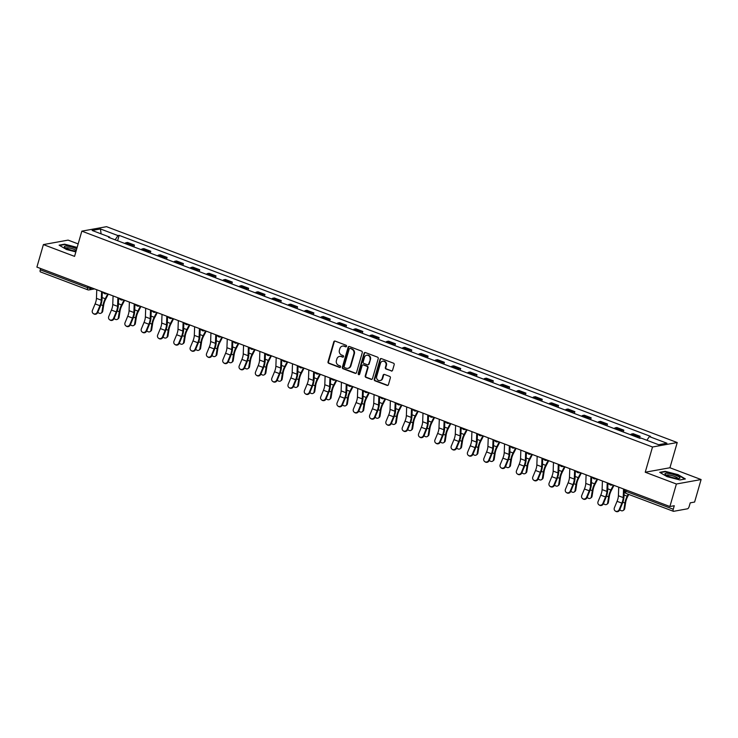<?xml version="1.0" encoding="UTF-8"?>
<svg xmlns="http://www.w3.org/2000/svg" width="738" height="738" viewBox="0 0 738 738"><rect width="100%" height="100%" fill="white"/><g stroke="black" fill="none" stroke-linecap="round" stroke-linejoin="round"><path stroke-width="1.11" d="M346.537 346.288A0.83 0.747 -100.3 0 0 346.048 345.236L335.144 341.113A1.181 1.07 -100.3 0 0 333.797 341.832L328.023 361.823A1.181 1.07 -100.3 0 0 328.733 363.317L339.637 367.45A0.83 0.747 -100.3 0 0 340.578 366.943A0.83 0.747 -100.3 0 0 340.08 365.891L338.677 365.356A3.773 3.432 -100.3 0 1 336.417 360.559L336.897 358.899A3.773 3.432 -100.3 0 1 341.205 356.583L342.616 357.118A0.83 0.747 -100.3 0 0 343.557 356.611A0.83 0.747 -100.3 0 0 343.069 355.568L341.657 355.033A3.773 3.432 -100.3 0 1 339.397 350.236L339.877 348.567A3.773 3.432 -100.3 0 1 344.185 346.26L345.596 346.795A0.83 0.747 -100.3 0 0 346.537 346.288M391.223 371.011A1.181 1.07 -100.3 0 0 392.57 370.291L394.193 364.683A1.181 1.07 -100.3 0 0 393.483 363.179L381.38 358.603A1.181 1.07 -100.3 0 0 380.033 359.323L374.258 379.314A1.181 1.07 -100.3 0 0 374.969 380.808L387.081 385.393A1.181 1.07 -100.3 0 0 388.428 384.664L390.374 377.893A1.181 1.07 -100.3 0 0 389.673 376.398L384.489 374.434A1.181 1.07 -100.3 0 0 383.142 375.162L382.173 378.52A3.155 2.869 -100.3 0 1 379.987 380.587A3.155 2.869 -100.3 0 1 376.684 376.435L380.476 363.281A3.155 2.869 -100.3 0 1 382.662 361.214A3.155 2.869 -100.3 0 1 385.974 365.356L385.337 367.552A1.181 1.07 -100.3 0 0 386.048 369.046L391.721 370.919A1.181 1.07 -100.3 0 0 391.998 370.983M652.512 446.997L645.233 472.228L676.395 484.008L669.892 506.517L36.9 267.101L43.394 244.592L74.556 256.372L81.835 231.151L652.512 446.997L677.226 442.532L106.54 226.677L81.835 231.151M362.275 352.607A1.181 1.07 -100.3 0 0 361.565 351.113L349.461 346.528A1.181 1.07 -100.3 0 0 348.115 347.247L342.34 367.238A1.181 1.07 -100.3 0 0 343.05 368.732L355.163 373.317A1.181 1.07 -100.3 0 0 356.509 372.598L362.275 352.607M365.421 352.57L377.524 357.146A1.181 1.07 -100.3 0 1 378.234 358.65L372.469 378.631A1.181 1.07 -100.3 0 1 371.122 379.35L365.937 377.395A1.181 1.07 -100.3 0 1 365.227 375.891L367.57 367.792A1.181 1.07 -100.3 0 0 366.86 366.288L363.428 364.987A1.181 1.07 -100.3 0 0 362.081 365.716L359.646 374.148A0.83 0.747 -100.3 0 1 359.074 374.692A0.83 0.747 -100.3 0 1 358.207 373.603L364.074 353.29A1.181 1.07 -100.3 0 1 365.421 352.57M676.395 484.008L701.1 479.543L694.606 502.052L690.233 502.846L689.218 506.351A2.408 0.886 110.7 0 1 687.576 508.786L673.591 511.323A2.408 0.886 110.7 0 1 673.397 511.305L626.027 493.39A2.408 0.886 -69.3 0 1 625.889 491.324L673.259 509.238A2.408 0.886 110.7 0 0 673.397 511.305M78.154 243.918L68.108 240.118L43.394 244.592M701.1 479.543L669.938 467.754L677.226 442.532M669.892 506.517L674.274 505.733L673.259 509.238M40.599 271.898A2.408 0.886 -69.3 0 1 40.396 271.888A2.408 0.886 -69.3 0 1 40.258 269.813L87.628 287.728A2.408 0.48 16.1 0 0 90.709 288.346L92.305 288.051M40.636 268.512L40.258 269.813M131.751 246.095A5.526 2.03 -69.3 0 1 132.951 245.339L126.05 242.728A5.526 2.03 110.7 0 0 124.851 243.485M126.05 242.728L127.554 242.451L134.454 245.062L133.929 246.916M132.951 245.339L134.454 245.062M150.238 253.079L150.773 251.234L143.864 248.623L142.36 248.9A5.526 2.03 110.7 0 0 141.161 249.656M148.061 252.258A5.526 2.03 -69.3 0 1 149.261 251.51L150.773 251.234M166.548 259.25L167.083 257.405L160.183 254.794L158.67 255.062A5.526 2.03 110.7 0 0 157.48 255.818M164.38 258.429A5.526 2.03 -69.3 0 1 165.57 257.673L167.083 257.405M182.858 265.422L183.393 263.577L176.493 260.966L174.98 261.234A5.526 2.03 110.7 0 0 173.79 261.99M180.69 264.601A5.526 2.03 -69.3 0 1 181.88 263.844L183.393 263.577M199.168 271.593L199.703 269.739L192.803 267.128L191.299 267.405A5.526 2.03 110.7 0 0 190.1 268.162M197 270.772A5.526 2.03 -69.3 0 1 198.199 270.016L199.703 269.739M215.478 277.765L216.013 275.911L209.112 273.3L207.609 273.577A5.526 2.03 110.7 0 0 206.409 274.333M213.31 276.944A5.526 2.03 -69.3 0 1 214.509 276.187L216.013 275.911M231.787 283.927L232.322 282.082L225.422 279.471L223.918 279.748A5.526 2.03 110.7 0 0 222.719 280.495M229.619 283.106A5.526 2.03 -69.3 0 1 230.819 282.35L232.322 282.082M248.106 290.099L248.632 288.254L241.732 285.643L240.228 285.91A5.526 2.03 110.7 0 0 239.029 286.667M245.929 289.278A5.526 2.03 -69.3 0 1 247.129 288.521L248.632 288.254M264.416 296.27L264.942 294.416L258.042 291.814L256.538 292.082A5.526 2.03 110.7 0 0 255.339 292.838M262.239 295.449A5.526 2.03 -69.3 0 1 263.438 294.693L264.942 294.416M280.726 302.442L281.261 300.587L274.361 297.977L272.848 298.253A5.526 2.03 110.7 0 0 271.658 299.01M278.558 301.621A5.526 2.03 -69.3 0 1 279.748 300.864L281.261 300.587M297.036 308.604L297.571 306.759L290.671 304.148L289.158 304.425A5.526 2.03 110.7 0 0 287.968 305.172M294.868 307.783A5.526 2.03 -69.3 0 1 296.058 307.036L297.571 306.759M313.346 314.775L313.881 312.93L306.98 310.32L305.467 310.587A5.526 2.03 110.7 0 0 304.277 311.344M311.178 313.954A5.526 2.03 -69.3 0 1 312.377 313.198L313.881 312.93M329.655 320.947L330.19 319.102L323.29 316.491L321.786 316.759A5.526 2.03 110.7 0 0 320.587 317.515M327.488 320.126A5.526 2.03 -69.3 0 1 328.687 319.369L330.19 319.102M345.965 327.119L346.5 325.264L339.6 322.654L338.096 322.93A5.526 2.03 110.7 0 0 336.897 323.687M343.797 326.297A5.526 2.03 -69.3 0 1 344.997 325.541L346.5 325.264M362.284 333.281L362.81 331.436L355.91 328.825L354.406 329.102A5.526 2.03 110.7 0 0 353.207 329.849M360.107 332.46A5.526 2.03 -69.3 0 1 361.306 331.713L362.81 331.436M378.594 339.452L379.12 337.607L372.22 334.997L370.716 335.264A5.526 2.03 110.7 0 0 369.517 336.021M376.417 338.631A5.526 2.03 -69.3 0 1 377.616 337.875L379.12 337.607M394.904 345.624L395.439 343.779L388.539 341.168L387.026 341.436A5.526 2.03 110.7 0 0 385.826 342.192M392.736 344.803A5.526 2.03 -69.3 0 1 393.926 344.046L395.439 343.779M411.214 351.795L411.749 349.941L404.848 347.33L403.335 347.607A5.526 2.03 110.7 0 0 402.145 348.364M409.046 350.974A5.526 2.03 -69.3 0 1 410.236 350.218L411.749 349.941M427.523 357.958L428.058 356.113L421.158 353.502L419.645 353.779A5.526 2.03 110.7 0 0 418.455 354.535M425.356 357.137A5.526 2.03 -69.3 0 1 426.555 356.389L428.058 356.113M443.833 364.129L444.368 362.284L437.468 359.674L435.964 359.941A5.526 2.03 110.7 0 0 434.765 360.697M441.665 363.308A5.526 2.03 -69.3 0 1 442.865 362.552L444.368 362.284M460.143 370.301L460.678 368.456L453.778 365.845L452.274 366.113A5.526 2.03 110.7 0 0 451.075 366.869M457.975 369.48A5.526 2.03 -69.3 0 1 459.174 368.723L460.678 368.456M476.462 376.472L476.988 374.618L470.088 372.007L468.584 372.284A5.526 2.03 110.7 0 0 467.385 373.041M474.285 375.651A5.526 2.03 -69.3 0 1 475.484 374.895L476.988 374.618M492.772 382.644L493.298 380.79L486.397 378.179L484.894 378.456A5.526 2.03 110.7 0 0 483.694 379.212M490.595 381.823A5.526 2.03 -69.3 0 1 491.794 381.066L493.298 380.79M509.082 388.806L509.617 386.961L502.716 384.35L501.203 384.627A5.526 2.03 110.7 0 0 500.004 385.374M506.914 387.985A5.526 2.03 -69.3 0 1 508.104 387.229L509.617 386.961M525.391 394.978L525.926 393.133L519.026 390.522L517.513 390.789A5.526 2.03 110.7 0 0 516.323 391.546M523.224 394.157A5.526 2.03 -69.3 0 1 524.414 393.4L525.926 393.133M541.701 401.149L542.236 399.295L535.336 396.693L533.823 396.961A5.526 2.03 110.7 0 0 532.633 397.717M539.533 400.328A5.526 2.03 -69.3 0 1 540.733 399.572L542.236 399.295M558.011 407.321L558.546 405.466L551.646 402.856L550.142 403.132A5.526 2.03 110.7 0 0 548.943 403.889M555.843 406.5A5.526 2.03 -69.3 0 1 557.042 405.743L558.546 405.466M574.321 413.483L574.856 411.638L567.956 409.027L566.452 409.304A5.526 2.03 110.7 0 0 565.253 410.051M572.153 412.662A5.526 2.03 -69.3 0 1 573.352 411.915L574.856 411.638M590.64 419.654L591.166 417.809L584.265 415.199L582.762 415.466A5.526 2.03 110.7 0 0 581.562 416.223M588.463 418.833A5.526 2.03 -69.3 0 1 589.662 418.077L591.166 417.809M606.95 425.826L607.475 423.981L600.575 421.37L599.072 421.638A5.526 2.03 110.7 0 0 597.872 422.394M604.773 425.005A5.526 2.03 -69.3 0 1 605.972 424.249L607.475 423.981M623.259 431.998L623.795 430.143L616.894 427.533L615.381 427.809A5.526 2.03 110.7 0 0 614.182 428.566M621.092 431.176A5.526 2.03 -69.3 0 1 622.282 430.42L623.795 430.143M639.569 438.16L640.104 436.315L633.204 433.704L631.691 433.981A5.526 2.03 110.7 0 0 630.501 434.737M637.401 437.339A5.526 2.03 -69.3 0 1 638.591 436.592L640.104 436.315M109.805 237.793L109.694 237.101L92.13 230.459L100.433 228.955L117.997 235.597L115.165 239.813M646.875 440.282L649.366 436.582L650.529 436.37L119.159 235.385L117.997 235.597M649.366 436.582L666.931 443.224L658.628 444.719L641.064 438.077L639.901 438.289L108.532 237.313L109.694 237.101M77.149 247.405L64.621 244.167L59.114 245.164L66.448 249.481L75.848 251.907M645.233 472.228L669.938 467.754M685.381 478.962L678.047 474.645L665.206 471.333L659.698 472.329L667.032 476.637L679.873 479.958L685.381 478.962M117.61 240.745L119.159 235.385M100.433 228.955L101.115 233.854M346.205 346.74A0.83 0.747 -100.3 0 1 346.094 346.703L344.683 346.168A3.773 3.432 -100.3 0 0 342.736 346.067M339.757 356.389A3.773 3.432 -100.3 0 1 341.703 356.5L343.105 357.026A0.83 0.747 -100.3 0 0 343.225 357.063M334.868 341.048A1.181 1.07 -100.3 0 0 334.286 341.749L328.521 361.731A1.181 1.07 -100.3 0 0 329.222 363.234L340.126 367.358A0.83 0.747 -100.3 0 0 340.246 367.386M349.175 346.463A1.181 1.07 -100.3 0 0 348.604 347.164L342.838 367.146A1.181 1.07 -100.3 0 0 343.539 368.649L355.651 373.225A1.181 1.07 -100.3 0 0 355.928 373.29M350.135 348.511A0.83 0.747 -100.3 0 0 349.194 349.019L344.129 366.565A0.83 0.747 -100.3 0 0 344.628 367.607L346.113 368.17A3.773 3.432 -100.3 0 0 350.421 365.863L353.88 353.871A3.773 3.432 -100.3 0 0 351.629 349.074L350.633 348.419A0.83 0.747 -100.3 0 0 350.024 348.474M348.059 368.28A3.773 3.432 -100.3 0 0 350.919 365.771L350.421 365.863M350.633 348.419L352.118 348.982A3.773 3.432 -100.3 0 1 354.378 353.779L350.919 365.771M363.151 364.932A1.181 1.07 -100.3 0 1 363.917 364.904L367.358 366.205A1.181 1.07 -100.3 0 1 368.059 367.699L365.725 375.808A1.181 1.07 -100.3 0 0 366.426 377.303L371.611 379.267A1.181 1.07 -100.3 0 0 371.887 379.323M365.135 352.506A1.181 1.07 -100.3 0 0 364.563 353.198L358.696 373.52A0.83 0.747 -100.3 0 0 359.305 374.6M369.996 359.378A3.155 2.869 -100.3 0 0 366.685 355.236A3.155 2.869 -100.3 0 0 364.507 357.303L363.17 361.934A1.181 1.07 -100.3 0 0 363.871 363.437L367.312 364.738A1.181 1.07 -100.3 0 0 368.659 364.019L370.494 359.286A3.155 2.869 -100.3 0 0 366.943 355.199M368.087 364.71A1.181 1.07 -100.3 0 0 369.148 363.926L368.659 364.019M370.494 359.286L369.148 363.926M382.911 361.186A3.155 2.869 -100.3 0 1 386.463 365.273L385.836 367.459A1.181 1.07 -100.3 0 0 386.537 368.963L391.721 370.919M380.236 380.522A3.155 2.869 -100.3 0 0 382.671 378.428L382.173 378.52M384.212 374.369A1.181 1.07 -100.3 0 0 383.64 375.07L382.671 378.428M381.094 358.539A1.181 1.07 -100.3 0 0 380.522 359.231L374.756 379.221A1.181 1.07 -100.3 0 0 375.457 380.716L387.57 385.301A1.181 1.07 -100.3 0 0 387.847 385.365M108.32 294.111L105.589 299.388A7.454 2.731 110.7 0 0 103.698 305.034L102.739 311.187A2.768 2.232 53.5 0 1 101.982 312.497L101.244 313.041A2.768 2.232 -126.5 0 0 102.001 311.731L102.96 305.578A9.013 3.303 -69.3 0 1 105.248 298.752L107.757 293.899M97.85 312.211A2.768 2.232 -126.5 0 0 101.244 313.041M102.25 293.438L102.951 292.082M96.77 289.748L96.447 298.346A7.454 2.731 -69.3 0 1 95.11 303.899L92.425 310.357A2.768 2.565 -56.2 0 0 93.292 313.567A2.768 2.565 -56.2 0 0 97.241 312.183L97.73 312.506A2.768 2.565 123.8 0 1 93.781 313.89L93.292 313.567M101.586 291.565L101.263 300.172A7.454 2.731 -69.3 0 1 99.916 305.716L97.241 312.183M97.73 312.506L100.405 306.049A9.013 3.303 110.7 0 0 102.028 299.333L102.305 291.842M124.63 300.283L121.899 305.55A7.454 2.731 110.7 0 0 120.017 311.205L119.049 317.358A2.768 2.232 53.5 0 1 118.292 318.668L117.554 319.213A2.768 2.232 -126.5 0 0 118.311 317.903L119.27 311.75A9.013 3.303 -69.3 0 1 121.558 304.923L124.067 300.071M114.159 318.382A2.768 2.232 -126.5 0 0 117.554 319.213M118.56 299.61L119.261 298.253M140.94 306.454L138.218 311.722A7.454 2.731 110.7 0 0 136.327 317.377L135.358 323.521A2.768 2.232 53.5 0 1 134.602 324.831L133.864 325.384A2.768 2.232 -126.5 0 0 134.62 324.074L135.589 317.921A9.013 3.303 -69.3 0 1 137.868 311.085L140.377 306.242M130.469 324.554A2.768 2.232 -126.5 0 0 133.864 325.384M134.869 305.772L135.571 304.425M76.743 248.807A7.814 1.559 16.1 0 0 68.45 246.317A7.814 1.559 16.1 0 0 64.4 246.778A7.814 1.559 16.1 0 0 64.723 247.221A7.814 1.559 16.1 0 0 76.042 251.215M59.621 245.468L64.787 244.527L77.056 247.7M76.291 250.348A5.913 1.181 16.1 0 0 70.193 248.162A5.913 1.181 16.1 0 0 65.931 248.051M664.984 473.934A7.814 1.559 16.1 0 0 665.298 474.377A7.814 1.559 16.1 0 0 672.041 477.375A7.814 1.559 16.1 0 0 679.338 478.427A7.814 1.559 16.1 0 0 679.966 477.809A7.814 1.559 16.1 0 0 671.857 474.082A7.814 1.559 16.1 0 0 664.984 473.934M677.871 478.492A5.913 1.181 16.1 0 0 677.853 478.372A5.913 1.181 16.1 0 0 672.235 475.687A5.913 1.181 16.1 0 0 666.515 475.217M660.206 472.624L665.362 471.693L677.807 474.903L684.864 479.054M113.08 295.92L112.757 304.517A7.454 2.731 -69.3 0 1 111.42 310.071L108.744 316.528A2.768 2.565 -56.2 0 0 109.611 319.739A2.768 2.565 -56.2 0 0 113.551 318.346L114.039 318.678A2.768 2.565 123.8 0 1 110.091 320.061L109.611 319.739M117.895 297.737L117.573 306.335A7.454 2.731 -69.3 0 1 116.226 311.888L113.551 318.346M114.039 318.678L116.715 312.211A9.013 3.303 110.7 0 0 118.338 305.504L118.615 298.014M129.39 302.082L129.076 310.689A7.454 2.731 -69.3 0 1 127.729 316.242L125.054 322.7A2.768 2.565 -56.2 0 0 125.921 325.901A2.768 2.565 -56.2 0 0 129.86 324.517L130.349 324.849A2.768 2.565 123.8 0 1 126.401 326.233L125.921 325.901M134.205 303.908L133.882 312.506A7.454 2.731 -69.3 0 1 132.536 318.06L129.86 324.517M130.349 324.849L133.024 318.382A9.013 3.303 110.7 0 0 134.648 311.667L134.934 304.176M157.259 312.626L154.528 317.894A7.454 2.731 110.7 0 0 152.637 323.539L151.677 329.692A2.768 2.232 53.5 0 1 150.912 331.002L150.174 331.556A2.768 2.232 -126.5 0 0 150.93 330.237L151.899 324.093A9.013 3.303 -69.3 0 1 154.187 317.257L156.696 312.414M146.779 330.725A2.768 2.232 -126.5 0 0 150.174 331.556M151.179 311.943L151.88 310.587M173.568 318.788L170.838 324.065A7.454 2.731 110.7 0 0 168.947 329.711L167.987 335.864A2.768 2.232 53.5 0 1 167.222 337.174L166.484 337.718A2.768 2.232 -126.5 0 0 167.249 336.408L168.209 330.264A9.013 3.303 -69.3 0 1 170.496 323.429L173.006 318.576M163.089 336.888A2.768 2.232 -126.5 0 0 166.484 337.718M167.489 318.115L168.19 316.759M189.878 324.96L187.148 330.237A7.454 2.731 110.7 0 0 185.256 335.882L184.297 342.035A2.768 2.232 53.5 0 1 183.541 343.345L182.793 343.89A2.768 2.232 -126.5 0 0 183.559 342.58L184.518 336.427A9.013 3.303 -69.3 0 1 186.806 329.6L189.315 324.748M179.399 343.059A2.768 2.232 -126.5 0 0 182.793 343.89M183.808 324.286L184.509 322.93M145.709 308.253L145.386 316.86A7.454 2.731 -69.3 0 1 144.039 322.405L141.364 328.871A2.768 2.565 -56.2 0 0 142.231 332.072A2.768 2.565 -56.2 0 0 146.17 330.689L146.659 331.011A2.768 2.565 123.8 0 1 142.72 332.404L142.231 332.072M150.515 310.071L150.192 318.678A7.454 2.731 -69.3 0 1 148.855 324.231L146.17 330.689M146.659 331.011L149.334 324.554A9.013 3.303 110.7 0 0 150.958 317.838L151.244 310.347M162.019 314.425L161.696 323.032A7.454 2.731 -69.3 0 1 160.349 328.576L157.674 335.034A2.768 2.565 -56.2 0 0 158.541 338.244A2.768 2.565 -56.2 0 0 162.48 336.86L162.969 337.183A2.768 2.565 123.8 0 1 159.03 338.567L158.541 338.244M166.825 316.242L166.502 324.849A7.454 2.731 -69.3 0 1 165.164 330.393L162.48 336.86M162.969 337.183L165.644 330.725A9.013 3.303 110.7 0 0 167.268 324.01L167.554 316.519M178.328 320.596L178.006 329.194A7.454 2.731 -69.3 0 1 176.659 334.748L173.983 341.205A2.768 2.565 -56.2 0 0 174.851 344.415A2.768 2.565 -56.2 0 0 178.799 343.022L179.279 343.354A2.768 2.565 123.8 0 1 175.34 344.738L174.851 344.415M183.135 322.414L182.812 331.011A7.454 2.731 -69.3 0 1 181.474 336.565L178.799 343.022M179.279 343.354L181.963 336.888A9.013 3.303 110.7 0 0 183.587 330.181L183.863 322.69M194.638 326.759L194.315 335.366A7.454 2.731 -69.3 0 1 192.978 340.919L190.293 347.377A2.768 2.565 -56.2 0 0 191.16 350.587A2.768 2.565 -56.2 0 0 195.109 349.194L195.588 349.526A2.768 2.565 123.8 0 1 191.649 350.91L191.16 350.587M199.444 328.585L199.122 337.183A7.454 2.731 -69.3 0 1 197.784 342.736L195.109 349.194M195.588 349.526L198.273 343.059A9.013 3.303 110.7 0 0 199.897 336.344L200.173 328.853M210.948 332.93L210.625 341.537A7.454 2.731 -69.3 0 1 209.288 347.081L206.603 353.548A2.768 2.565 -56.2 0 0 207.47 356.749A2.768 2.565 -56.2 0 0 211.419 355.365L211.907 355.688A2.768 2.565 123.8 0 1 207.959 357.081L207.47 356.749M215.764 334.748L215.441 343.354A7.454 2.731 -69.3 0 1 214.094 348.908L211.419 355.365M211.907 355.688L214.583 349.231A9.013 3.303 110.7 0 0 216.206 342.515L216.483 335.024M227.258 339.102L226.935 347.709A7.454 2.731 -69.3 0 1 225.597 353.253L222.922 359.72A2.768 2.565 -56.2 0 0 223.789 362.921A2.768 2.565 -56.2 0 0 227.728 361.537L228.217 361.86A2.768 2.565 123.8 0 1 224.269 363.244L223.789 362.921M232.073 340.919L231.75 349.526A7.454 2.731 -69.3 0 1 230.404 355.07L227.728 361.537M228.217 361.86L230.893 355.402A9.013 3.303 110.7 0 0 232.516 348.687L232.793 341.196M243.568 345.273L243.254 353.871A7.454 2.731 -69.3 0 1 241.907 359.424L239.232 365.882A2.768 2.565 -56.2 0 0 240.099 369.092A2.768 2.565 -56.2 0 0 244.038 367.699L244.527 368.031A2.768 2.565 123.8 0 1 240.579 369.415L240.099 369.092M248.383 347.091L248.06 355.698A7.454 2.731 -69.3 0 1 246.713 361.242L244.038 367.699M244.527 368.031L247.202 361.574A9.013 3.303 110.7 0 0 248.826 354.858L249.112 347.367M259.887 351.436L259.564 360.043A7.454 2.731 -69.3 0 1 258.217 365.596L255.542 372.053A2.768 2.565 -56.2 0 0 256.409 375.264A2.768 2.565 -56.2 0 0 260.348 373.871L260.837 374.203A2.768 2.565 123.8 0 1 256.898 375.587L256.409 375.264M264.693 353.262L264.37 361.86A7.454 2.731 -69.3 0 1 263.032 367.413L260.348 373.871M260.837 374.203L263.512 367.736A9.013 3.303 110.7 0 0 265.136 361.03L265.422 353.53M276.196 357.607L275.874 366.214A7.454 2.731 -69.3 0 1 274.527 371.758L271.852 378.225A2.768 2.565 -56.2 0 0 272.719 381.426A2.768 2.565 -56.2 0 0 276.658 380.042L277.147 380.365A2.768 2.565 123.8 0 1 273.208 381.758L272.719 381.426M281.003 359.424L280.68 368.031A7.454 2.731 -69.3 0 1 279.342 373.585L276.658 380.042M277.147 380.365L279.822 373.908A9.013 3.303 110.7 0 0 281.446 367.192L281.731 359.701M292.506 363.779L292.183 372.386A7.454 2.731 -69.3 0 1 290.837 377.93L288.161 384.397A2.768 2.565 -56.2 0 0 289.028 387.598A2.768 2.565 -56.2 0 0 292.977 386.214L293.456 386.537A2.768 2.565 123.8 0 1 289.517 387.92L289.028 387.598M297.313 365.596L296.99 374.203A7.454 2.731 -69.3 0 1 295.652 379.747L292.977 386.214M293.456 386.537L296.141 380.079A9.013 3.303 110.7 0 0 297.765 373.363L298.041 365.873M308.816 369.95L308.493 378.548A7.454 2.731 -69.3 0 1 307.156 384.101L304.471 390.559A2.768 2.565 -56.2 0 0 305.338 393.769A2.768 2.565 -56.2 0 0 309.287 392.385L309.766 392.708A2.768 2.565 123.8 0 1 305.827 394.092L305.338 393.769M313.622 371.767L313.299 380.374A7.454 2.731 -69.3 0 1 311.962 385.919L309.287 392.385M309.766 392.708L312.451 386.251A9.013 3.303 110.7 0 0 314.074 379.535L314.351 372.044M325.126 376.122L324.803 384.719A7.454 2.731 -69.3 0 1 323.465 390.273L320.781 396.73A2.768 2.565 -56.2 0 0 321.648 399.941A2.768 2.565 -56.2 0 0 325.596 398.548L326.085 398.88A2.768 2.565 123.8 0 1 322.137 400.264L321.648 399.941M329.941 377.939L329.618 386.537A7.454 2.731 -69.3 0 1 328.272 392.09L325.596 398.548M326.085 398.88L328.761 392.413A9.013 3.303 110.7 0 0 330.384 385.706L330.661 378.216M341.436 382.284L341.113 390.891A7.454 2.731 -69.3 0 1 339.775 396.444L337.1 402.902A2.768 2.565 -56.2 0 0 337.967 406.103A2.768 2.565 -56.2 0 0 341.906 404.719L342.395 405.042A2.768 2.565 123.8 0 1 338.447 406.435L337.967 406.103M346.251 384.101L345.928 392.708A7.454 2.731 -69.3 0 1 344.581 398.262L341.906 404.719M342.395 405.042L345.07 398.585A9.013 3.303 110.7 0 0 346.694 391.869L346.971 384.378M357.745 388.456L357.432 397.062A7.454 2.731 -69.3 0 1 356.085 402.607L353.41 409.073A2.768 2.565 -56.2 0 0 354.277 412.274A2.768 2.565 -56.2 0 0 358.216 410.891L358.705 411.214A2.768 2.565 123.8 0 1 354.757 412.607L354.277 412.274M362.561 390.273L362.238 398.88A7.454 2.731 -69.3 0 1 360.891 404.433L358.216 410.891M358.705 411.214L361.38 404.756A9.013 3.303 110.7 0 0 363.004 398.04L363.29 390.55M374.065 394.627L373.742 403.225A7.454 2.731 -69.3 0 1 372.395 408.778L369.72 415.236A2.768 2.565 -56.2 0 0 370.587 418.446A2.768 2.565 -56.2 0 0 374.526 417.062L375.015 417.385A2.768 2.565 123.8 0 1 371.076 418.769L370.587 418.446M378.871 396.444L378.548 405.051A7.454 2.731 -69.3 0 1 377.21 410.596L374.526 417.062M375.015 417.385L377.69 410.928A9.013 3.303 110.7 0 0 379.314 404.212L379.6 396.721M390.374 400.799L390.051 409.396A7.454 2.731 -69.3 0 1 388.705 414.95L386.029 421.407A2.768 2.565 -56.2 0 0 386.896 424.618A2.768 2.565 -56.2 0 0 390.836 423.225L391.325 423.557A2.768 2.565 123.8 0 1 387.385 424.94L386.896 424.618M395.181 402.616L394.858 411.214A7.454 2.731 -69.3 0 1 393.52 416.767L390.836 423.225M391.325 423.557L394 417.09A9.013 3.303 110.7 0 0 395.623 410.383L395.909 402.893M406.684 406.961L406.361 415.568A7.454 2.731 -69.3 0 1 405.014 421.121L402.339 427.579A2.768 2.565 -56.2 0 0 403.206 430.78A2.768 2.565 -56.2 0 0 407.155 429.396L407.634 429.728A2.768 2.565 123.8 0 1 403.695 431.112L403.206 430.78M411.49 408.787L411.167 417.385A7.454 2.731 -69.3 0 1 409.83 422.939L407.155 429.396M407.634 429.728L410.319 423.261A9.013 3.303 110.7 0 0 411.942 416.546L412.219 409.055M422.994 413.132L422.671 421.739A7.454 2.731 -69.3 0 1 421.333 427.284L418.649 433.75A2.768 2.565 -56.2 0 0 419.516 436.951A2.768 2.565 -56.2 0 0 423.464 435.568L423.944 435.89A2.768 2.565 123.8 0 1 420.005 437.283L419.516 436.951M427.8 414.95L427.477 423.557A7.454 2.731 -69.3 0 1 426.14 429.11L423.464 435.568M423.944 435.89L426.629 429.433A9.013 3.303 110.7 0 0 428.252 422.717L428.529 415.226M439.304 419.304L438.981 427.911A7.454 2.731 -69.3 0 1 437.643 433.455L434.959 439.913A2.768 2.565 -56.2 0 0 435.826 443.123A2.768 2.565 -56.2 0 0 439.774 441.739L440.263 442.062A2.768 2.565 123.8 0 1 436.315 443.446L435.826 443.123M444.119 421.121L443.796 429.728A7.454 2.731 -69.3 0 1 442.449 435.272L439.774 441.739M440.263 442.062L442.938 435.604A9.013 3.303 110.7 0 0 444.562 428.889L444.839 421.398M206.188 331.131L203.457 336.399A7.454 2.731 110.7 0 0 201.566 342.054L200.607 348.198A2.768 2.232 53.5 0 1 199.85 349.508L199.112 350.061A2.768 2.232 -126.5 0 0 199.869 348.751L200.828 342.598A9.013 3.303 -69.3 0 1 203.116 335.762L205.625 330.919M195.718 349.231A2.768 2.232 -126.5 0 0 199.112 350.061M200.118 330.449L200.819 329.102M222.498 337.303L219.767 342.57A7.454 2.731 110.7 0 0 217.876 348.216L216.917 354.369A2.768 2.232 53.5 0 1 216.16 355.679L215.422 356.233A2.768 2.232 -126.5 0 0 216.179 354.923L217.138 348.77A9.013 3.303 -69.3 0 1 219.426 341.934L221.935 337.091M212.027 355.402A2.768 2.232 -126.5 0 0 215.422 356.233M216.428 336.62L217.129 335.264M238.808 343.465L236.077 348.742A7.454 2.731 110.7 0 0 234.195 354.388L233.226 360.541A2.768 2.232 53.5 0 1 232.47 361.851L231.732 362.395A2.768 2.232 -126.5 0 0 232.488 361.085L233.448 354.941A9.013 3.303 -69.3 0 1 235.736 348.105L238.245 343.253M228.337 361.565A2.768 2.232 -126.5 0 0 231.732 362.395M232.738 342.792L233.439 341.436M255.117 349.637L252.396 354.913A7.454 2.731 110.7 0 0 250.505 360.559L249.536 366.712A2.768 2.232 53.5 0 1 248.78 368.022L248.042 368.566A2.768 2.232 -126.5 0 0 248.798 367.256L249.767 361.103A9.013 3.303 -69.3 0 1 252.045 354.277L254.555 349.425M244.647 367.736A2.768 2.232 -126.5 0 0 248.042 368.566M249.047 348.963L249.748 347.607M271.436 355.808L268.706 361.076A7.454 2.731 110.7 0 0 266.815 366.731L265.855 372.875A2.768 2.232 53.5 0 1 265.09 374.194L264.352 374.738A2.768 2.232 -126.5 0 0 265.108 373.428L266.077 367.275A9.013 3.303 -69.3 0 1 268.364 360.439L270.874 355.596M260.957 373.908A2.768 2.232 -126.5 0 0 264.352 374.738M265.357 355.126L266.058 353.779M287.746 361.98L285.016 367.247A7.454 2.731 110.7 0 0 283.124 372.893L282.165 379.046A2.768 2.232 53.5 0 1 281.399 380.356L280.661 380.909A2.768 2.232 -126.5 0 0 281.427 379.6L282.386 373.446A9.013 3.303 -69.3 0 1 284.674 366.611L287.183 361.768M277.267 380.079A2.768 2.232 -126.5 0 0 280.661 380.909M281.667 361.297L282.368 359.941M304.056 368.151L301.325 373.419A7.454 2.731 110.7 0 0 299.434 379.064L298.475 385.218A2.768 2.232 53.5 0 1 297.718 386.527L296.971 387.072A2.768 2.232 -126.5 0 0 297.737 385.762L298.696 379.618A9.013 3.303 -69.3 0 1 300.984 372.782L303.493 367.93M293.576 386.242A2.768 2.232 -126.5 0 0 296.971 387.072M297.986 367.469L298.687 366.113M320.366 374.314L317.635 379.59A7.454 2.731 110.7 0 0 315.744 385.236L314.785 391.389A2.768 2.232 53.5 0 1 314.028 392.699L313.29 393.243A2.768 2.232 -126.5 0 0 314.047 391.933L315.006 385.78A9.013 3.303 -69.3 0 1 317.294 378.954L319.803 374.101M309.895 392.413A2.768 2.232 -126.5 0 0 313.29 393.243M314.296 373.64L314.997 372.284M336.676 380.485L333.945 385.753A7.454 2.731 110.7 0 0 332.054 391.408L331.094 397.551A2.768 2.232 53.5 0 1 330.338 398.871L329.6 399.415A2.768 2.232 -126.5 0 0 330.356 398.105L331.316 391.952A9.013 3.303 -69.3 0 1 333.604 385.116L336.113 380.273M326.205 398.585A2.768 2.232 -126.5 0 0 329.6 399.415M330.606 379.812L331.307 378.456M352.985 386.657L350.255 391.924A7.454 2.731 110.7 0 0 348.373 397.579L347.404 403.723A2.768 2.232 53.5 0 1 346.648 405.033L345.91 405.586A2.768 2.232 -126.5 0 0 346.666 404.276L347.626 398.123A9.013 3.303 -69.3 0 1 349.913 391.288L352.423 386.444M342.515 404.756A2.768 2.232 -126.5 0 0 345.91 405.586M346.915 385.974L347.616 384.627M369.295 392.828L366.574 398.096A7.454 2.731 110.7 0 0 364.683 403.741L363.714 409.894A2.768 2.232 53.5 0 1 362.958 411.204L362.22 411.758A2.768 2.232 -126.5 0 0 362.976 410.439L363.945 404.295A9.013 3.303 -69.3 0 1 366.223 397.459L368.732 392.616M358.825 410.928A2.768 2.232 -126.5 0 0 362.22 411.758M363.225 392.146L363.926 390.789M385.614 398.99L382.884 404.267A7.454 2.731 110.7 0 0 380.993 409.913L380.033 416.066A2.768 2.232 53.5 0 1 379.267 417.376L378.529 417.92A2.768 2.232 -126.5 0 0 379.286 416.61L380.255 410.457A9.013 3.303 -69.3 0 1 382.542 403.631L385.051 398.778M375.135 417.09A2.768 2.232 -126.5 0 0 378.529 417.92M379.535 398.317L380.236 396.961M401.924 405.162L399.193 410.439A7.454 2.731 110.7 0 0 397.302 416.084L396.343 422.237A2.768 2.232 53.5 0 1 395.577 423.547L394.839 424.092A2.768 2.232 -126.5 0 0 395.605 422.782L396.564 416.629A9.013 3.303 -69.3 0 1 398.852 409.802L401.361 404.95M391.444 423.261A2.768 2.232 -126.5 0 0 394.839 424.092M395.845 404.489L396.546 403.132M418.234 411.334L415.503 416.601A7.454 2.731 110.7 0 0 413.612 422.256L412.653 428.4A2.768 2.232 53.5 0 1 411.896 429.71L411.149 430.263A2.768 2.232 -126.5 0 0 411.915 428.953L412.874 422.8A9.013 3.303 -69.3 0 1 415.162 415.964L417.671 411.121M407.754 429.433A2.768 2.232 -126.5 0 0 411.149 430.263M412.164 410.651L412.865 409.304M434.544 417.505L431.813 422.773A7.454 2.731 110.7 0 0 429.922 428.418L428.962 434.571A2.768 2.232 53.5 0 1 428.206 435.881L427.468 436.435A2.768 2.232 -126.5 0 0 428.224 435.125L429.184 428.972A9.013 3.303 -69.3 0 1 431.472 422.136L433.981 417.293M424.073 435.604A2.768 2.232 -126.5 0 0 427.468 436.435M428.474 416.822L429.175 415.466M450.853 423.667L448.123 428.944A7.454 2.731 110.7 0 0 446.232 434.59L445.272 440.743A2.768 2.232 53.5 0 1 444.516 442.053L443.778 442.597A2.768 2.232 -126.5 0 0 444.534 441.287L445.494 435.143A9.013 3.303 -69.3 0 1 447.781 428.308L450.291 423.455M440.383 441.767A2.768 2.232 -126.5 0 0 443.778 442.597M444.783 422.994L445.484 421.638M467.163 429.839L464.433 435.116A7.454 2.731 110.7 0 0 462.551 440.761L461.582 446.914A2.768 2.232 53.5 0 1 460.826 448.224L460.088 448.769A2.768 2.232 -126.5 0 0 460.844 447.459L461.804 441.306A9.013 3.303 -69.3 0 1 464.091 434.479L466.601 429.627M456.693 447.938A2.768 2.232 -126.5 0 0 460.088 448.769M461.093 429.165L461.794 427.809M483.473 436.01L480.752 441.278A7.454 2.731 110.7 0 0 478.861 446.933L477.892 453.077A2.768 2.232 53.5 0 1 477.135 454.387L476.397 454.94A2.768 2.232 -126.5 0 0 477.154 453.63L478.123 447.477A9.013 3.303 -69.3 0 1 480.401 440.641L482.91 435.798M473.003 454.11A2.768 2.232 -126.5 0 0 476.397 454.94M477.403 435.328L478.104 433.981M499.792 442.182L497.061 447.449A7.454 2.731 110.7 0 0 495.17 453.095L494.211 459.248A2.768 2.232 53.5 0 1 493.445 460.558L492.707 461.112A2.768 2.232 -126.5 0 0 493.464 459.802L494.432 453.649A9.013 3.303 -69.3 0 1 496.711 446.813L499.229 441.97M489.312 460.281A2.768 2.232 -126.5 0 0 492.707 461.112M493.713 441.499L494.414 440.143M516.102 448.344L513.371 453.621A7.454 2.731 110.7 0 0 511.48 459.267L510.521 465.42A2.768 2.232 53.5 0 1 509.755 466.73L509.017 467.274A2.768 2.232 -126.5 0 0 509.774 465.964L510.742 459.82A9.013 3.303 -69.3 0 1 513.03 452.984L515.539 448.132M505.622 466.444A2.768 2.232 -126.5 0 0 509.017 467.274M510.023 447.671L510.724 446.315M455.614 425.475L455.291 434.073A7.454 2.731 -69.3 0 1 453.953 439.627L451.278 446.084A2.768 2.565 -56.2 0 0 452.145 449.294A2.768 2.565 -56.2 0 0 456.084 447.901L456.573 448.234A2.768 2.565 123.8 0 1 452.625 449.617L452.145 449.294M460.429 427.293L460.106 435.9A7.454 2.731 -69.3 0 1 458.759 441.444L456.084 447.901M456.573 448.234L459.248 441.767A9.013 3.303 110.7 0 0 460.872 435.06L461.149 427.57M471.923 431.638L471.6 440.245A7.454 2.731 -69.3 0 1 470.263 445.798L467.588 452.256A2.768 2.565 -56.2 0 0 468.455 455.466A2.768 2.565 -56.2 0 0 472.394 454.073L472.883 454.405A2.768 2.565 123.8 0 1 468.934 455.789L468.455 455.466M476.739 433.464L476.416 442.062A7.454 2.731 -69.3 0 1 475.069 447.615L472.394 454.073M472.883 454.405L475.558 447.938A9.013 3.303 110.7 0 0 477.182 441.232L477.468 433.732M488.242 437.809L487.919 446.416A7.454 2.731 -69.3 0 1 486.573 451.96L483.897 458.427A2.768 2.565 -56.2 0 0 484.765 461.628A2.768 2.565 -56.2 0 0 488.704 460.244L489.193 460.567A2.768 2.565 123.8 0 1 485.253 461.96L484.765 461.628M493.049 439.627L492.726 448.234A7.454 2.731 -69.3 0 1 491.379 453.787L488.704 460.244M489.193 460.567L491.868 454.11A9.013 3.303 110.7 0 0 493.491 447.394L493.777 439.903M504.552 443.981L504.229 452.588A7.454 2.731 -69.3 0 1 502.882 458.132L500.207 464.599A2.768 2.565 -56.2 0 0 501.074 467.8A2.768 2.565 -56.2 0 0 505.013 466.416L505.502 466.739A2.768 2.565 123.8 0 1 501.563 468.123L501.074 467.8M509.358 445.798L509.035 454.405A7.454 2.731 -69.3 0 1 507.698 459.949L505.013 466.416M505.502 466.739L508.178 460.281A9.013 3.303 110.7 0 0 509.801 453.566L510.087 446.075M532.412 454.516L529.681 459.792A7.454 2.731 110.7 0 0 527.79 465.438L526.831 471.591A2.768 2.232 53.5 0 1 526.074 472.901L525.327 473.445A2.768 2.232 -126.5 0 0 526.093 472.135L527.052 465.982A9.013 3.303 -69.3 0 1 529.34 459.156L531.849 454.304M521.932 472.615A2.768 2.232 -126.5 0 0 525.327 473.445M526.342 453.842L527.043 452.486M520.862 450.152L520.539 458.75A7.454 2.731 -69.3 0 1 519.192 464.303L516.517 470.761A2.768 2.565 -56.2 0 0 517.384 473.971A2.768 2.565 -56.2 0 0 521.332 472.588L521.812 472.91A2.768 2.565 123.8 0 1 517.873 474.294L517.384 473.971M525.668 451.97L525.345 460.577A7.454 2.731 -69.3 0 1 524.008 466.121L521.332 472.588M521.812 472.91L524.497 466.453A9.013 3.303 110.7 0 0 526.12 459.737L526.397 452.246M548.721 460.687L545.991 465.955A7.454 2.731 110.7 0 0 544.1 471.61L543.14 477.754A2.768 2.232 53.5 0 1 542.384 479.073L541.646 479.617A2.768 2.232 -126.5 0 0 542.402 478.307L543.362 472.154A9.013 3.303 -69.3 0 1 545.65 465.318L548.159 460.475M538.251 478.787A2.768 2.232 -126.5 0 0 541.646 479.617M542.651 460.005L543.352 458.658M537.172 456.315L536.849 464.922A7.454 2.731 -69.3 0 1 535.511 470.475L532.827 476.933A2.768 2.565 -56.2 0 0 533.694 480.143A2.768 2.565 -56.2 0 0 537.642 478.75L538.122 479.082A2.768 2.565 123.8 0 1 534.183 480.466L533.694 480.143M541.978 458.141L541.655 466.739A7.454 2.731 -69.3 0 1 540.317 472.292L537.642 478.75M538.122 479.082L540.806 472.615A9.013 3.303 110.7 0 0 542.43 465.909L542.707 458.409M565.031 466.859L562.301 472.126A7.454 2.731 110.7 0 0 560.41 477.781L559.45 483.925A2.768 2.232 53.5 0 1 558.694 485.235L557.956 485.788A2.768 2.232 -126.5 0 0 558.712 484.479L559.672 478.325A9.013 3.303 -69.3 0 1 561.959 471.49L564.469 466.647M554.561 484.958A2.768 2.232 -126.5 0 0 557.956 485.788M558.961 466.176L559.662 464.829M553.482 462.486L553.159 471.093A7.454 2.731 -69.3 0 1 551.821 476.647L549.137 483.104A2.768 2.565 -56.2 0 0 550.004 486.305A2.768 2.565 -56.2 0 0 553.952 484.921L554.441 485.244A2.768 2.565 123.8 0 1 550.493 486.637L550.004 486.305M558.297 464.303L557.974 472.91A7.454 2.731 -69.3 0 1 556.627 478.464L553.952 484.921M554.441 485.244L557.116 478.787A9.013 3.303 110.7 0 0 558.74 472.071L559.017 464.58M581.341 473.03L578.61 478.298A7.454 2.731 110.7 0 0 576.729 483.944L575.76 490.097A2.768 2.232 53.5 0 1 575.003 491.407L574.265 491.951A2.768 2.232 -126.5 0 0 575.022 490.641L575.981 484.497A9.013 3.303 -69.3 0 1 578.269 477.661L580.778 472.809M570.871 491.121A2.768 2.232 -126.5 0 0 574.265 491.951M575.271 472.348L575.972 470.992M569.791 468.658L569.468 477.265A7.454 2.731 -69.3 0 1 568.131 482.809L565.456 489.276A2.768 2.565 -56.2 0 0 566.323 492.477A2.768 2.565 -56.2 0 0 570.262 491.093L570.751 491.416A2.768 2.565 123.8 0 1 566.802 492.8L566.323 492.477M574.607 470.475L574.284 479.082A7.454 2.731 -69.3 0 1 572.937 484.626L570.262 491.093M570.751 491.416L573.426 484.958A9.013 3.303 110.7 0 0 575.05 478.242L575.326 470.752M597.651 479.193L594.929 484.469A7.454 2.731 110.7 0 0 593.038 490.115L592.07 496.268A2.768 2.232 53.5 0 1 591.313 497.578L590.575 498.122A2.768 2.232 -126.5 0 0 591.332 496.812L592.3 490.659A9.013 3.303 -69.3 0 1 594.579 483.833L597.088 478.98M587.18 497.292A2.768 2.232 -126.5 0 0 590.575 498.122M591.581 478.519L592.282 477.163M586.101 474.829L585.778 483.427A7.454 2.731 -69.3 0 1 584.441 488.98L581.765 495.438A2.768 2.565 -56.2 0 0 582.633 498.648A2.768 2.565 -56.2 0 0 586.572 497.264L587.061 497.587A2.768 2.565 123.8 0 1 583.112 498.971L582.633 498.648M590.917 476.647L590.594 485.253A7.454 2.731 -69.3 0 1 589.247 490.798L586.572 497.264M587.061 497.587L589.736 491.13A9.013 3.303 110.7 0 0 591.359 484.414L591.645 476.923M613.97 485.364L611.239 490.632A7.454 2.731 110.7 0 0 609.348 496.287L608.389 502.44A2.768 2.232 53.5 0 1 607.623 503.75L606.885 504.294A2.768 2.232 -126.5 0 0 607.642 502.984L608.61 496.831A9.013 3.303 -69.3 0 1 610.889 489.995L613.407 485.152M603.49 503.464A2.768 2.232 -126.5 0 0 606.885 504.294M607.891 484.691L608.592 483.335M602.42 481.001L602.097 489.598A7.454 2.731 -69.3 0 1 600.75 495.152L598.075 501.609A2.768 2.565 -56.2 0 0 598.942 504.82A2.768 2.565 -56.2 0 0 602.881 503.427L603.37 503.759A2.768 2.565 123.8 0 1 599.431 505.143L598.942 504.82M607.226 482.818L606.904 491.416A7.454 2.731 -69.3 0 1 605.557 496.969L602.881 503.427M603.37 503.759L606.046 497.292A9.013 3.303 110.7 0 0 607.669 490.585L607.955 483.095M628.776 494.432L627.549 496.803A7.454 2.731 110.7 0 0 625.658 502.458L624.699 508.602A2.768 2.232 53.5 0 1 623.933 509.912L623.195 510.465A2.768 2.232 -126.5 0 0 623.951 509.155L624.92 503.002A9.013 3.303 -69.3 0 1 627.208 496.167L628.213 494.22M619.8 509.635A2.768 2.232 -126.5 0 0 623.195 510.465M624.2 490.853L624.782 489.728M618.73 487.163L618.407 495.77A7.454 2.731 -69.3 0 1 617.06 501.323L614.385 507.781A2.768 2.565 -56.2 0 0 615.252 510.982A2.768 2.565 -56.2 0 0 619.191 509.598L619.68 509.921A2.768 2.565 123.8 0 1 615.741 511.314L615.252 510.982M623.536 488.98L623.213 497.587A7.454 2.731 -69.3 0 1 621.876 503.141L619.191 509.598M619.68 509.921L622.355 503.464A9.013 3.303 110.7 0 0 623.979 496.748L624.265 489.257M90.94 287.543L90.709 288.346A2.408 2.186 -100.3 0 1 87.96 289.813A2.408 0.886 -69.3 0 1 87.767 289.803A2.408 0.886 -69.3 0 1 87.628 287.728L87.997 286.427M622.282 430.42L615.381 427.809M605.972 424.249L599.072 421.638M589.662 418.077L582.762 415.466M573.352 411.915L566.452 409.304M557.042 405.743L550.142 403.132M540.733 399.572L533.823 396.961M524.414 393.4L517.513 390.789M508.104 387.229L501.203 384.627M491.794 381.066L484.894 378.456M475.484 374.895L468.584 372.284M459.174 368.723L452.274 366.113M442.865 362.552L435.964 359.941M426.555 356.389L419.645 353.779M410.236 350.218L403.335 347.607M393.926 344.046L387.026 341.436M377.616 337.875L370.716 335.264M361.306 331.713L354.406 329.102M344.997 325.541L338.096 322.93M328.687 319.369L321.786 316.759M312.377 313.198L305.467 310.587M296.058 307.036L289.158 304.425M279.748 300.864L272.848 298.253M263.438 294.693L256.538 292.082M247.129 288.521L240.228 285.91M230.819 282.35L223.918 279.748M214.509 276.187L207.609 273.577M198.199 270.016L191.299 267.405M181.88 263.844L174.98 261.234M165.57 257.673L158.67 255.062M149.261 251.51L142.36 248.9M638.591 436.592L631.691 433.981M106.761 293.521A2.408 2.186 79.7 0 1 104.925 293.724M123.071 299.693A2.408 2.186 79.7 0 1 121.235 299.896M139.381 305.864A2.408 2.186 79.7 0 1 137.545 306.058M155.69 312.026A2.408 2.186 79.7 0 1 153.855 312.229M172 318.198A2.408 2.186 79.7 0 1 170.174 318.401M188.31 324.369A2.408 2.186 79.7 0 1 186.483 324.572M204.62 330.541A2.408 2.186 79.7 0 1 202.793 330.735M220.93 336.712A2.408 2.186 79.7 0 1 219.103 336.906M237.249 342.875A2.408 2.186 79.7 0 1 235.413 343.078M253.558 349.046A2.408 2.186 79.7 0 1 251.723 349.249M269.868 355.218A2.408 2.186 79.7 0 1 268.032 355.412M286.178 361.389A2.408 2.186 79.7 0 1 284.351 361.583M302.488 367.552A2.408 2.186 79.7 0 1 300.661 367.755M318.798 373.723A2.408 2.186 79.7 0 1 316.971 373.926M335.107 379.895A2.408 2.186 79.7 0 1 333.281 380.098M351.426 386.066A2.408 2.186 79.7 0 1 349.591 386.26M367.736 392.229A2.408 2.186 79.7 0 1 365.9 392.431M384.046 398.4A2.408 2.186 79.7 0 1 382.21 398.603M400.356 404.572A2.408 2.186 79.7 0 1 398.529 404.775M416.666 410.743A2.408 2.186 79.7 0 1 414.839 410.937M432.975 416.905A2.408 2.186 79.7 0 1 431.149 417.108M449.285 423.077A2.408 2.186 79.7 0 1 447.459 423.28M465.604 429.248A2.408 2.186 79.7 0 1 463.768 429.451M481.914 435.42A2.408 2.186 79.7 0 1 480.078 435.614M498.224 441.592A2.408 2.186 79.7 0 1 496.388 441.785M514.534 447.754A2.408 2.186 79.7 0 1 512.707 447.957M530.843 453.925A2.408 2.186 79.7 0 1 529.017 454.128M547.153 460.097A2.408 2.186 79.7 0 1 545.327 460.291M563.463 466.268A2.408 2.186 79.7 0 1 561.636 466.462M579.782 472.431A2.408 2.186 79.7 0 1 577.946 472.634M596.092 478.602A2.408 2.186 79.7 0 1 594.256 478.805M612.402 484.774A2.408 2.186 79.7 0 1 610.566 484.977M626.267 490.014L625.889 491.324A2.408 0.48 16.1 0 1 624.569 490.475A2.408 2.408 0 0 0 626.027 493.39A2.408 0.886 -69.3 0 0 626.23 493.408M344.683 346.168L344.185 346.26M343.105 357.026L342.616 357.118M341.703 356.5L341.205 356.583M340.126 367.358L339.637 367.45M329.222 363.234L328.733 363.317M328.521 361.731L328.023 361.823M334.286 341.749L333.797 341.832M346.094 346.703L345.596 346.795M355.651 373.225L355.163 373.317M343.539 368.649L343.05 368.732M342.838 367.146L342.34 367.238M348.604 347.164L348.115 347.247M354.378 353.779L353.88 353.871M352.118 348.982L351.629 349.074M371.611 379.267L371.122 379.35M366.426 377.303L365.937 377.395M365.725 375.808L365.227 375.891M368.059 367.699L367.57 367.792M367.358 366.205L366.86 366.288M363.917 364.904L363.428 364.987M358.696 373.52L358.207 373.603M364.563 353.198L364.074 353.29M386.537 368.963L386.048 369.046M385.836 367.459L385.337 367.552M386.463 365.273L385.974 365.356M383.64 375.07L383.142 375.162M387.57 385.301L387.081 385.393M375.457 380.716L374.969 380.808M374.756 379.221L374.258 379.314M380.522 359.231L380.033 359.323M102.001 311.731L102.739 311.187M100.885 304.794L102.96 305.578M102.093 297.552L105.248 298.752M101.263 300.172L96.447 298.346M99.916 305.716L95.11 303.899M118.311 317.903L119.049 317.358M117.194 310.966L119.27 311.75M118.403 303.724L121.558 304.923M134.62 324.074L135.358 323.521M133.504 317.137L135.589 317.921M134.713 309.895L137.868 311.085M117.573 306.335L112.757 304.517M116.226 311.888L111.42 310.071M133.882 312.506L129.076 310.689M132.536 318.06L127.729 316.242M150.93 330.237L151.677 329.692M149.814 323.299L151.899 324.093M151.032 316.067L154.187 317.257M167.249 336.408L167.987 335.864M166.124 329.471L168.209 330.264M167.341 322.229L170.496 323.429M183.559 342.58L184.297 342.035M182.434 335.642L184.518 336.427M183.651 328.401L186.806 329.6M150.192 318.678L145.386 316.86M148.855 324.231L144.039 322.405M166.502 324.849L161.696 323.032M165.164 330.393L160.349 328.576M182.812 331.011L178.006 329.194M181.474 336.565L176.659 334.748M199.122 337.183L194.315 335.366M197.784 342.736L192.978 340.919M215.441 343.354L210.625 341.537M214.094 348.908L209.288 347.081M231.75 349.526L226.935 347.709M230.404 355.07L225.597 353.253M248.06 355.698L243.254 353.871M246.713 361.242L241.907 359.424M264.37 361.86L259.564 360.043M263.032 367.413L258.217 365.596M280.68 368.031L275.874 366.214M279.342 373.585L274.527 371.758M296.99 374.203L292.183 372.386M295.652 379.747L290.837 377.93M313.299 380.374L308.493 378.548M311.962 385.919L307.156 384.101M329.618 386.537L324.803 384.719M328.272 392.09L323.465 390.273M345.928 392.708L341.113 390.891M344.581 398.262L339.775 396.444M362.238 398.88L357.432 397.062M360.891 404.433L356.085 402.607M378.548 405.051L373.742 403.225M377.21 410.596L372.395 408.778M394.858 411.214L390.051 409.396M393.52 416.767L388.705 414.95M411.167 417.385L406.361 415.568M409.83 422.939L405.014 421.121M427.477 423.557L422.671 421.739M426.14 429.11L421.333 427.284M443.796 429.728L438.981 427.911M442.449 435.272L437.643 433.455M199.869 348.751L200.607 348.198M198.753 341.814L200.828 342.598M199.961 334.572L203.116 335.762M216.179 354.923L216.917 354.369M215.062 347.985L217.138 348.77M216.271 340.744L219.426 341.934M232.488 361.085L233.226 360.541M231.372 354.148L233.448 354.941M232.581 346.915L235.736 348.105M248.798 367.256L249.536 366.712M247.682 360.319L249.767 361.103M248.891 353.078L252.045 354.277M265.108 373.428L265.855 372.875M263.992 366.491L266.077 367.275M265.21 359.249L268.364 360.439M281.427 379.6L282.165 379.046M280.302 372.662L282.386 373.446M281.519 365.421L284.674 366.611M297.737 385.762L298.475 385.218M296.611 378.825L298.696 379.618M297.829 371.592L300.984 372.782M314.047 391.933L314.785 391.389M312.93 384.996L315.006 385.78M314.139 377.755L317.294 378.954M330.356 398.105L331.094 397.551M329.24 391.168L331.316 391.952M330.449 383.926L333.604 385.116M346.666 404.276L347.404 403.723M345.55 397.339L347.626 398.123M346.759 390.098L349.913 391.288M362.976 410.439L363.714 409.894M361.86 403.501L363.945 404.295M363.068 396.269L366.223 397.459M379.286 416.61L380.033 416.066M378.17 409.673L380.255 410.457M379.387 402.431L382.542 403.631M395.605 422.782L396.343 422.237M394.479 415.845L396.564 416.629M395.697 408.603L398.852 409.802M411.915 428.953L412.653 428.4M410.789 422.016L412.874 422.8M412.007 414.774L415.162 415.964M428.224 435.125L428.962 434.571M427.108 428.178L429.184 428.972M428.317 420.946L431.472 422.136M444.534 441.287L445.272 440.743M443.418 434.35L445.494 435.143M444.627 427.108L447.781 428.308M460.844 447.459L461.582 446.914M459.728 440.521L461.804 441.306M460.936 433.28L464.091 434.479M477.154 453.63L477.892 453.077M476.038 446.693L478.123 447.477M477.246 439.451L480.401 440.641M493.464 459.802L494.211 459.248M492.347 452.864L494.432 453.649M493.565 445.623L496.711 446.813M509.774 465.964L510.521 465.42M508.657 459.027L510.742 459.82M509.875 451.794L513.03 452.984M460.106 435.9L455.291 434.073M458.759 441.444L453.953 439.627M476.416 442.062L471.6 440.245M475.069 447.615L470.263 445.798M492.726 448.234L487.919 446.416M491.379 453.787L486.573 451.96M509.035 454.405L504.229 452.588M507.698 459.949L502.882 458.132M526.093 472.135L526.831 471.591M524.967 465.198L527.052 465.982M526.185 457.957L529.34 459.156M525.345 460.577L520.539 458.75M524.008 466.121L519.192 464.303M542.402 478.307L543.14 477.754M541.286 471.37L543.362 472.154M542.495 464.128L545.65 465.318M541.655 466.739L536.849 464.922M540.317 472.292L535.511 470.475M558.712 484.479L559.45 483.925M557.596 477.541L559.672 478.325M558.804 470.3L561.959 471.49M557.974 472.91L553.159 471.093M556.627 478.464L551.821 476.647M575.022 490.641L575.76 490.097M573.906 483.704L575.981 484.497M575.114 476.471L578.269 477.661M574.284 479.082L569.468 477.265M572.937 484.626L568.131 482.809M591.332 496.812L592.07 496.268M590.215 489.875L592.3 490.659M591.424 482.634L594.579 483.833M590.594 485.253L585.778 483.427M589.247 490.798L584.441 488.98M607.642 502.984L608.389 502.44M606.525 496.047L608.61 496.831M607.743 488.805L610.889 489.995M606.904 491.416L602.097 489.598M605.557 496.969L600.75 495.152M623.951 509.155L624.699 508.602M622.835 502.218L624.92 503.002M624.053 494.977L627.208 496.167M623.213 497.587L618.407 495.77M621.876 503.141L617.06 501.323M103.292 292.211A2.408 2.408 0 0 0 106.004 293.825L107.056 293.632M119.611 298.383A2.408 2.408 0 0 0 122.314 299.997L123.366 299.803M135.921 304.554A2.408 2.408 0 0 0 138.624 306.159L139.676 305.975M152.231 310.726A2.408 2.408 0 0 0 154.943 312.331L155.986 312.146M168.541 316.888A2.408 2.408 0 0 0 171.253 318.502L172.295 318.309M184.851 323.059A2.408 2.408 0 0 0 187.563 324.674L188.605 324.48M201.16 329.231A2.408 2.408 0 0 0 203.873 330.845L204.924 330.652M217.47 335.403A2.408 2.408 0 0 0 220.182 337.008L221.234 336.823M233.789 341.565A2.408 2.408 0 0 0 236.492 343.179L237.544 342.986M250.099 347.736A2.408 2.408 0 0 0 252.802 349.351L253.854 349.157M266.409 353.908A2.408 2.408 0 0 0 269.121 355.522L270.163 355.329M282.719 360.079A2.408 2.408 0 0 0 285.431 361.685L286.473 361.5M299.028 366.242A2.408 2.408 0 0 0 301.741 367.856L302.783 367.672M315.338 372.413A2.408 2.408 0 0 0 318.05 374.028L319.102 373.834M331.648 378.585A2.408 2.408 0 0 0 334.36 380.199L335.412 380.005M347.967 384.756A2.408 2.408 0 0 0 350.67 386.361L351.722 386.177M364.277 390.928A2.408 2.408 0 0 0 366.98 392.533L368.031 392.348M380.587 397.09A2.408 2.408 0 0 0 383.299 398.704L384.341 398.511M396.896 403.262A2.408 2.408 0 0 0 399.609 404.876L400.651 404.682M413.206 409.433A2.408 2.408 0 0 0 415.918 411.038L416.961 410.854M429.516 415.605A2.408 2.408 0 0 0 432.228 417.21L433.28 417.025M445.826 421.767A2.408 2.408 0 0 0 448.538 423.381L449.59 423.188M462.145 427.939A2.408 2.408 0 0 0 464.848 429.553L465.899 429.359M478.455 434.11A2.408 2.408 0 0 0 481.158 435.724L482.209 435.531M494.764 440.282A2.408 2.408 0 0 0 497.477 441.887L498.519 441.702M511.074 446.444A2.408 2.408 0 0 0 513.786 448.058L514.829 447.874M527.384 452.615A2.408 2.408 0 0 0 530.096 454.23L531.139 454.036M543.694 458.787A2.408 2.408 0 0 0 546.406 460.401L547.458 460.208M560.004 464.958A2.408 2.408 0 0 0 562.716 466.564L563.767 466.379M576.323 471.121A2.408 2.408 0 0 0 579.026 472.735L580.077 472.551M592.632 477.292A2.408 2.408 0 0 0 595.335 478.907L596.387 478.713M608.942 483.464A2.408 2.408 0 0 0 611.654 485.078L612.697 484.884M624.855 489.488L624.569 490.475M94.575 288.918L89.04 289.914A2.408 2.408 0 0 1 87.767 289.803L40.396 271.888M342.986 346.011L342.487 346.094M340.006 356.334L339.508 356.426M350.264 348.382L349.766 348.474M348.308 368.244L347.81 368.336M363.391 364.849L362.893 364.941M367.183 355.144L366.685 355.236M368.336 364.701L367.838 364.784M383.16 361.122L382.662 361.214M380.485 380.494L379.987 380.587"/></g></svg>
